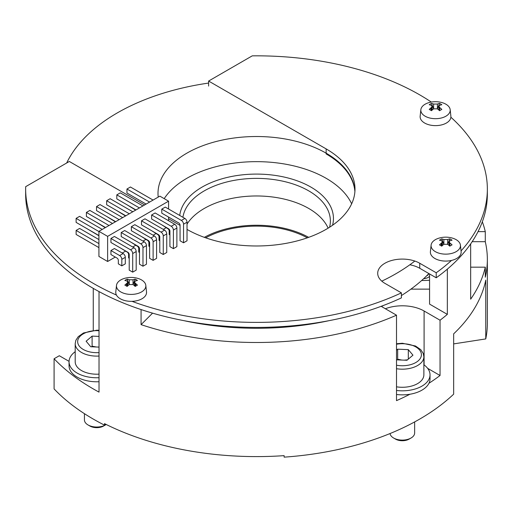 <?xml version="1.0" encoding="UTF-8"?>
<svg xmlns="http://www.w3.org/2000/svg" width="513" height="513" viewBox="0 0 513 513"><rect width="100%" height="100%" fill="white"/><g stroke="black" fill="none" stroke-linecap="round" stroke-linejoin="round"><path stroke-width="0.77" d="M482.329 221.783A230.85 133.277 180 0 1 485.279 231.626L485.279 241.681A230.85 133.277 180 0 1 487.35 259.482A230.85 133.277 180 0 1 485.298 277.219L485.298 267.17A230.85 133.277 180 0 1 470.658 299.188L470.658 243.893A230.85 133.277 180 0 1 447.336 269.133L447.336 314.373A230.85 133.277 180 0 1 440.045 320.215L440.045 375.503A230.85 133.277 180 0 1 428.951 383.269M409.97 394.228A230.85 133.277 180 0 1 396.511 400.634L396.511 315.187A230.85 133.277 180 0 1 141.075 324.639L141.075 309.563A230.85 133.277 180 0 1 99.022 291.589L99.022 392.118A230.85 133.277 180 0 1 54.089 358.754L54.089 388.912A230.85 133.277 180 0 0 104.511 425.142L104.511 423.635A230.85 133.277 0 0 0 284.131 455.64L284.131 457.147A230.85 133.277 180 0 0 453.659 394.157L453.659 333.841A230.85 133.277 0 0 0 485.76 280.117L485.76 338.926A230.85 133.277 0 0 0 487.35 323.318L487.35 259.482M447.336 314.373L429.573 304.113L429.573 273.955M440.045 320.215L424.091 311A30.78 17.769 0 0 0 385.353 308.743M410.919 289.133L429.573 289.133M485.298 267.17L470.658 267.17M485.279 241.681L472.165 241.681M478.026 231.626L485.279 231.626M105.909 424.334L104.511 425.142M453.659 343.896L485.76 338.926M152.566 313.148L141.075 324.639M183.776 320.631A206.226 119.061 0 0 0 329.224 320.631M381.153 306.319L396.511 315.187M440.045 375.503L427.637 368.34M93.263 288.383L93.263 330.366M69.056 361.357L59.309 355.733L54.089 358.754M429.573 280.271A73.872 42.65 180 0 1 421.68 280.489M429.573 276.302A7.695 4.444 180 0 1 423.674 278.674M308.672 237.346A75.411 43.541 0 0 0 204.328 237.346M307.319 237.827A73.872 42.65 0 0 0 205.681 237.827M187.027 224.123A73.872 42.65 180 0 1 260.149 196.024A73.872 42.65 180 0 1 328.115 228.157M182.91 217.294A73.872 42.65 180 0 1 259.738 178.421A73.872 42.65 180 0 1 330.372 221.032A73.872 42.65 180 0 1 329.583 227.233M332.565 225.239A76.95 44.426 0 0 0 264.977 174.362A76.95 44.426 0 0 0 179.73 215.46M158.216 197.101A98.496 56.866 180 0 1 158.004 193.382A98.496 56.866 180 0 1 254.647 136.529A98.496 56.866 180 0 1 354.925 191.246M351.649 203.815A98.496 56.866 0 0 0 261.188 161.717A98.496 56.866 0 0 0 164.205 198.653M381.409 306.46A196.992 113.732 0 0 0 383.698 305.363M401.39 295.571A196.992 113.732 0 0 0 428.887 273.557M381.787 281.15A196.992 113.732 0 0 0 414.825 261.053M208.618 83.061A196.992 113.732 0 0 0 66.671 162.999M116.432 295.052A230.85 133.277 180 0 1 25.65 189.111L25.65 194.138A230.85 133.277 180 0 0 156.895 314.373A230.85 133.277 180 0 0 401.39 297.899L401.39 292.872L384.91 283.356A24.624 14.217 180 0 1 377.703 273.301A24.624 14.217 180 0 1 392.9 260.168A24.624 14.217 180 0 1 419.737 263.252L436.217 272.762L436.217 277.789L419.737 268.273A24.624 14.217 0 0 0 409.829 264.791M354.9 191.625A98.496 56.866 0 0 0 326.146 153.926L326.146 148.898A98.496 56.866 180 0 1 354.996 189.111A98.496 56.866 180 0 1 294.308 241.623A98.496 56.866 180 0 1 187.027 229.42M450.882 117.221A230.85 133.277 180 0 1 487.35 189.111L487.35 194.138A230.85 133.277 180 0 1 436.217 277.789M401.39 292.872A230.85 133.277 180 0 1 131.976 301.336M25.65 189.111A230.85 133.277 180 0 1 25.688 186.661L69.326 161.467L144.628 204.944M431.324 102.074A230.85 133.277 180 0 0 252.249 55.853L208.618 81.048L208.618 86.075M487.35 189.111A230.85 133.277 180 0 1 461.04 250.902M451.511 260.437A230.85 133.277 180 0 1 436.217 272.762M208.618 81.048L326.146 148.898M180.063 225.399L168.572 218.769M433.632 108.839L437.403 108.839L437.403 104.049L433.632 104.049L433.632 108.839A23.842 13.768 120 0 0 431.478 110.705A23.367 4.944 -141.2 0 0 429.214 109.397A23.842 13.768 -60 0 1 431.369 107.531L431.369 110.635M427.592 117.349A14.691 8.484 180 0 1 420.852 109.686A14.691 8.484 180 0 1 429.343 102.51A23.899 23.899 0 0 1 441.693 102.51A14.691 8.484 180 0 1 445.906 104.21A14.691 8.484 180 0 1 450.177 109.686A14.691 8.484 180 0 1 442.963 117.522A14.691 8.484 180 0 1 427.592 117.349M433.632 104.049A23.842 13.768 60 0 0 431.478 103.427A23.367 18.43 -95.1 0 0 429.214 104.735A23.842 13.768 -120 0 1 431.369 105.357L432.145 106.281L431.369 107.531M437.403 104.049A23.842 13.768 -60 0 1 439.551 103.427A23.367 18.43 95.1 0 1 441.815 104.735A23.842 13.768 120 0 0 439.667 105.357L438.884 106.281L438.884 110.09M439.667 110.635L439.667 107.531L438.884 106.281M439.667 107.531A23.842 13.768 60 0 1 441.815 109.397A23.367 4.944 141.2 0 0 439.551 110.705A23.842 13.768 -120 0 0 437.403 108.839M431.369 110.282L430.554 108.198M431.478 103.427L433.588 108.871M437.442 108.871L439.551 103.427M450.177 109.686L450.876 116.194A15.39 8.888 180 0 1 435.518 125.627A15.39 8.888 180 0 1 420.153 116.194L420.852 109.686M433.235 107.954A15.39 8.888 180 0 1 433.632 107.922M437.403 107.922A15.39 8.888 180 0 1 437.801 107.954M443.873 244.297L447.644 244.297L447.644 239.507L443.873 239.507L443.873 244.297A23.842 13.768 120 0 0 441.725 246.163A23.367 4.944 -141.2 0 0 439.461 244.855A23.842 13.768 -60 0 1 441.61 242.989L441.61 246.093M433.389 250.241A14.691 8.484 180 0 1 431.1 245.137A14.691 8.484 180 0 1 439.583 237.968A23.899 23.899 0 0 1 451.934 237.968A14.691 8.484 180 0 1 456.147 239.667A14.691 8.484 180 0 1 460.424 245.137A14.691 8.484 180 0 1 450.324 253.723A14.691 8.484 180 0 1 433.389 250.241M443.873 239.507A23.842 13.768 60 0 0 441.725 238.885A23.367 18.43 -95.1 0 0 439.461 240.193A23.842 13.768 -120 0 1 441.61 240.809L442.392 241.738L441.61 242.989M447.644 239.507A23.842 13.768 -60 0 1 449.798 238.885A23.367 18.43 95.1 0 1 452.062 240.193A23.842 13.768 120 0 0 449.907 240.809L449.125 241.738L449.125 245.541M449.907 246.093L449.907 242.989L449.125 241.738M449.907 242.989A23.842 13.768 60 0 1 452.062 244.855A23.367 4.944 141.2 0 0 449.798 246.163A23.842 13.768 -120 0 0 447.644 244.297M441.61 245.74L440.802 243.649M441.725 238.885L443.835 244.329M447.689 244.329L449.798 238.885M460.424 245.137L461.123 251.646A15.39 8.888 180 0 1 445.759 261.085A15.39 8.888 180 0 1 430.401 251.646L431.1 245.137M443.476 243.412A15.39 8.888 180 0 1 443.873 243.38M447.644 243.38A15.39 8.888 180 0 1 448.041 243.412M129.263 284.561L133.04 284.561L133.04 279.771L129.263 279.771L129.263 284.561A23.842 13.768 120 0 0 127.115 286.427A23.367 4.944 -141.2 0 0 124.851 285.119A23.842 13.768 -60 0 1 127 283.259L127 286.363M118.785 290.505A14.691 8.484 180 0 1 116.489 285.408A14.691 8.484 180 0 1 124.98 278.238A23.899 23.899 0 0 1 137.324 278.238A14.691 8.484 180 0 1 141.537 279.931A14.691 8.484 180 0 1 145.814 285.408A14.691 8.484 180 0 1 135.714 293.994A14.691 8.484 180 0 1 118.785 290.505M129.263 279.771A23.842 13.768 60 0 0 127.115 279.155A23.367 18.43 -95.1 0 0 124.851 280.457A23.842 13.768 -120 0 1 127 281.079L127.782 282.003L127 283.259L127 286.004L126.192 283.92M133.04 279.771A23.842 13.768 -60 0 1 135.188 279.155A23.367 18.43 95.1 0 1 137.452 280.457A23.842 13.768 120 0 0 135.304 281.079L134.521 282.003L134.521 285.812M135.304 286.363L135.304 283.259L134.521 282.003M135.304 283.259A23.842 13.768 60 0 1 137.452 285.119A23.367 4.944 141.2 0 0 135.188 286.427A23.842 13.768 -120 0 0 133.04 284.561M127.115 279.155L129.225 284.593M133.079 284.593L135.188 279.155M136.112 283.92L135.304 286.004M145.814 285.408L146.513 291.916A15.39 8.888 180 0 1 131.155 301.349A15.39 8.888 180 0 1 115.791 291.916L116.489 285.408M128.872 283.676A15.39 8.888 180 0 1 129.263 283.644M133.04 283.644A15.39 8.888 180 0 1 133.431 283.676M168.572 209.015L168.572 201.173L107.627 236.358L98.926 231.331L98.926 256.462L107.627 261.489L115.29 257.064M107.627 236.358L107.627 261.489M168.572 201.173L159.864 196.146L98.926 231.331M168.572 220.725L168.572 217.057M169.918 234.928L169.181 234.499L169.181 230.978A1.847 1.064 -120 0 0 167.873 228.721L161.781 224.848M129.218 258.276L128.609 257.924L128.609 254.403A1.847 1.064 -120 0 0 127.307 252.139L121.209 248.42M139.491 252.492L138.754 252.069L138.754 248.549A1.847 1.064 -120 0 0 137.446 246.285L131.354 242.418M110.936 254.557L110.936 250.53L114.418 248.523L123.126 253.55A3.078 1.776 -120 0 1 125.3 257.321L125.3 263.855L121.818 265.862L118.336 263.855L118.336 260.335A1.847 1.064 -120 0 0 117.035 258.071L110.936 254.557M149.636 246.638L148.898 246.208L148.898 242.694A1.847 1.064 -120 0 0 147.59 240.43L141.498 236.557M159.78 240.783L159.036 240.353L159.036 236.839A1.847 1.064 -120 0 0 157.735 234.576L151.636 230.703M121.209 236.557L121.209 232.536L124.691 230.529L144.281 241.835A3.078 1.776 -120 0 1 146.455 245.605L146.455 264.208L142.973 266.215L139.491 264.208L139.491 248.625A1.847 1.064 -120 0 0 138.189 246.362L121.209 236.557M131.354 230.703L131.354 226.682L134.836 224.675L154.426 235.98A3.078 1.776 -120 0 1 156.6 239.751L156.6 258.347L153.118 260.36L149.636 258.347L149.636 242.764A1.847 1.064 -120 0 0 148.328 240.507L131.354 230.703M161.781 213.139L161.781 209.118L165.263 207.105L184.853 218.416A3.078 1.776 -120 0 1 187.027 222.187L187.027 240.783L183.545 242.79L180.063 240.783L180.063 225.201A1.847 1.064 -120 0 0 178.755 222.937L161.781 213.139M110.936 242.489L110.936 238.468L114.418 236.461L134.008 247.766A3.078 1.776 -120 0 1 136.182 251.537L136.182 270.133L132.7 272.147L129.218 270.133L129.218 254.557A1.847 1.064 -120 0 0 127.917 252.293L110.936 242.489M141.498 224.848L141.498 220.827L144.98 218.82L164.564 230.125A3.078 1.776 -120 0 1 166.744 233.896L166.744 252.492L163.262 254.506L159.78 252.492L159.78 236.91A1.847 1.064 -120 0 0 158.472 234.653L141.498 224.848M151.636 218.993L151.636 214.973L155.118 212.959L174.709 224.271A3.078 1.776 -120 0 1 176.882 228.041L176.882 246.638L173.4 248.651L169.918 246.638L169.918 231.055A1.847 1.064 -120 0 0 168.617 228.792L151.636 218.993M122.254 253.044L125.563 251.139M132.7 247.016L135.708 245.278M142.973 241.084L145.846 239.424M153.118 235.23L155.99 233.569M163.262 229.375L166.135 227.714M125.518 215.979L116.817 210.599M105.236 227.689L96.527 222.309M110.936 250.53L119.644 255.557A3.078 1.776 60 0 1 121.818 259.328L121.818 265.862M98.926 239.577L79.598 228.42L76.116 230.427L98.926 243.598M98.926 247.619L76.116 234.447L76.116 230.427M98.926 235.756L86.389 228.317M115.38 221.834L106.672 216.454M135.663 210.118L126.955 204.745M105.537 227.516L86.389 216.454L86.389 212.433L89.871 210.426L112.507 223.488M121.209 232.536L140.799 243.848A3.078 1.776 60 0 1 142.973 247.619L142.973 266.215M86.389 212.433L109.019 225.502M98.926 235.557L76.116 222.386L76.116 218.365L79.598 216.351L102.234 229.42M110.936 238.468L130.526 249.78A3.078 1.776 60 0 1 132.7 253.55L132.7 272.147M76.116 218.365L98.926 231.536M115.681 221.654L96.527 210.599L96.527 206.579L100.009 204.565L122.645 217.634M131.354 226.682L150.944 237.994A3.078 1.776 60 0 1 153.118 241.764L153.118 260.36M96.527 206.579L119.163 219.647M135.964 209.945L116.817 198.89L116.817 194.869L120.298 192.856L142.935 205.925M151.636 214.973L171.227 226.278A3.078 1.776 60 0 1 173.4 230.048L173.4 248.651M116.817 194.869L139.446 207.938M146.109 204.091L126.955 193.029L126.955 189.008L130.437 187.001L153.073 200.07M161.781 209.118L181.371 220.423A3.078 1.776 60 0 1 183.545 224.194L183.545 242.79M126.955 189.008L149.591 202.077M125.826 215.8L106.672 204.745L106.672 200.724L110.154 198.711L132.79 211.779M141.498 220.827L161.082 232.139A3.078 1.776 60 0 1 163.262 235.909L163.262 254.506M106.672 200.724L129.308 213.793M396.511 350.18L397.678 349.186L408.31 349.635L412.959 355.176L406.969 360.273L396.511 359.831M396.511 368.719A21.546 12.44 0 0 0 420.153 363.723A21.546 12.44 0 0 0 423.873 356.74L423.873 374.836A21.546 12.44 180 0 1 420.153 381.819A21.546 12.44 180 0 1 396.511 386.815M407.476 359.837L404.173 360.152M401.814 360.055L397.678 359.241L397.678 349.186M408.31 359.132L408.31 349.635M397.678 359.241L397.184 359.857M414.639 421.923L414.639 432.991A12.312 7.111 180 0 1 412.51 436.986A12.312 7.111 180 0 1 411.028 438.019A12.312 7.111 180 0 1 393.618 438.019A12.312 7.111 180 0 1 390.047 433.536M393.618 438.019L395.485 439.096A9.67 5.579 0 0 0 409.162 439.096L411.028 438.019M428.656 273.801A5.996 3.463 180 0 1 426.547 275.93M396.511 394.497A27.702 15.993 0 0 0 430.029 378.857L430.029 374.836A27.702 15.993 0 0 0 423.873 364.781M396.511 390.47A27.702 15.993 0 0 0 430.029 374.836M99.022 347.102L90.756 346.756L86.113 341.216L92.103 336.118L99.022 336.413M99.022 374.137A21.546 12.44 180 0 1 75.199 361.768L75.199 343.672A21.546 12.44 0 0 0 99.022 356.041M99.022 347.07L98.599 347.083M96.239 346.987L92.103 346.172L92.103 336.118M92.103 346.172L91.603 346.788M106.204 424.475A12.312 7.111 180 0 1 105.454 424.95A12.312 7.111 180 0 1 88.044 424.95A12.312 7.111 180 0 1 84.433 419.923L84.433 413.677M88.044 424.95L89.91 426.027A9.67 5.579 0 0 0 103.581 426.027L105.454 424.95M75.199 351.713A27.702 15.993 0 0 0 69.043 361.768L69.043 365.788A27.702 15.993 0 0 0 89.73 381.262A27.702 15.993 0 0 0 99.022 381.73M69.043 361.768A27.702 15.993 0 0 0 89.73 377.241A27.702 15.993 0 0 0 99.022 377.709M424.091 311L424.091 364.942M419.737 263.252L419.737 268.273M121.818 259.328L125.3 257.321M119.644 255.557L123.126 253.55M142.973 247.619L146.455 245.605M140.799 243.848L144.281 241.835M132.7 253.55L136.182 251.537M130.526 249.78L134.008 247.766M153.118 241.764L156.6 239.751M150.944 237.994L154.426 235.98M173.4 230.048L176.882 228.041M171.227 226.278L174.709 224.271M183.545 224.194L187.027 222.187M181.371 220.423L184.853 218.416M163.262 235.909L166.744 233.896M161.082 232.139L164.564 230.125M396.511 344.236A19.084 11.017 180 0 1 417.608 348.135A19.084 11.017 180 0 1 418.114 360.915A19.084 11.017 180 0 1 396.511 365.224M99.022 352.598A19.084 11.017 180 0 1 77.662 341.664A19.084 11.017 180 0 1 99.022 330.725M432.145 110.09L432.145 106.281M442.392 245.541L442.392 241.738M127.782 285.812L127.782 282.003M423.873 356.74L423.251 353.457L420.756 349.654L415.498 346.006L402.436 343.261L396.511 343.742M99.022 330.263L96.861 330.192L83.504 332.969L78.239 336.669L75.821 340.382L75.199 343.672"/></g></svg>
